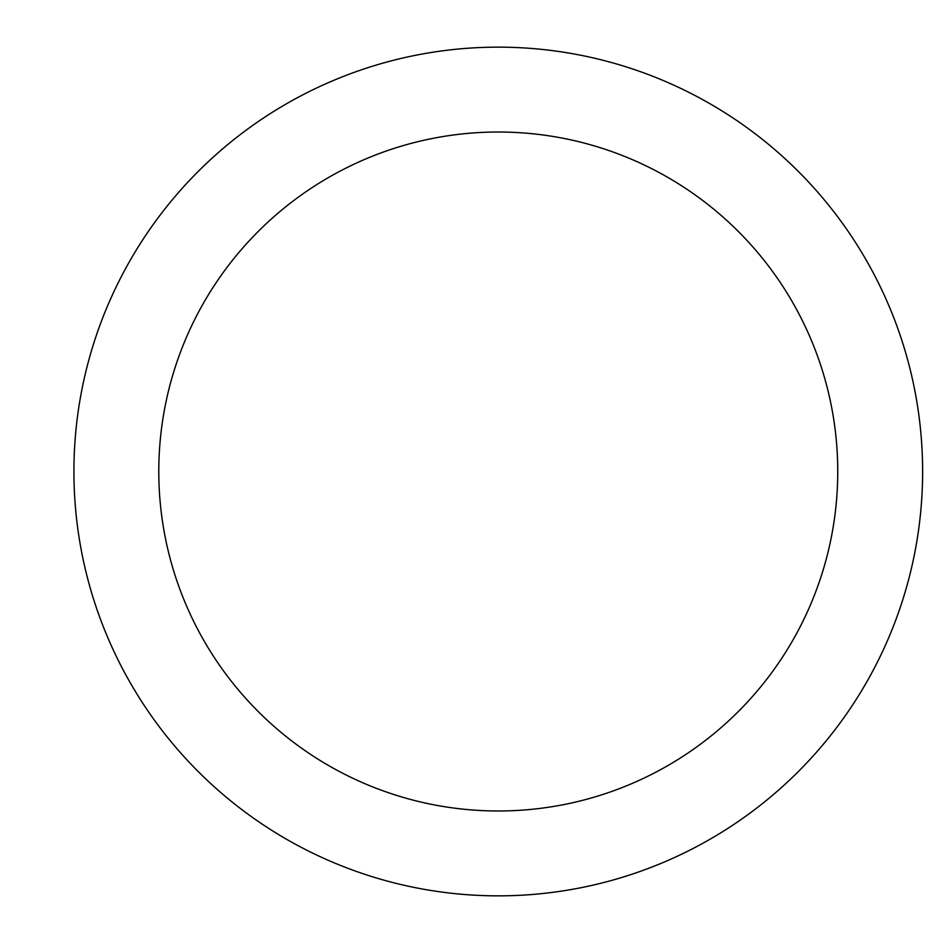 <?xml version="1.0" encoding="UTF-8"?>
<svg xmlns="http://www.w3.org/2000/svg" width="943" height="943" viewBox="0 0 943 943"><rect width="100%" height="100%" fill="white"/><g stroke="black" fill="none" stroke-linecap="round" stroke-linejoin="round"><path stroke-width="1.41" d="M498.269 47.15A424.35 424.35 0 0 1 922.619 471.5A424.35 424.35 0 0 1 498.269 895.85A424.35 424.35 0 0 1 73.919 471.5A424.35 424.35 0 0 1 498.269 47.15M498.269 810.98A339.48 339.48 0 0 1 158.789 471.5A339.48 339.48 0 0 1 498.269 132.02A339.48 339.48 0 0 1 837.749 471.5A339.48 339.48 0 0 1 498.269 810.98"/></g></svg>
